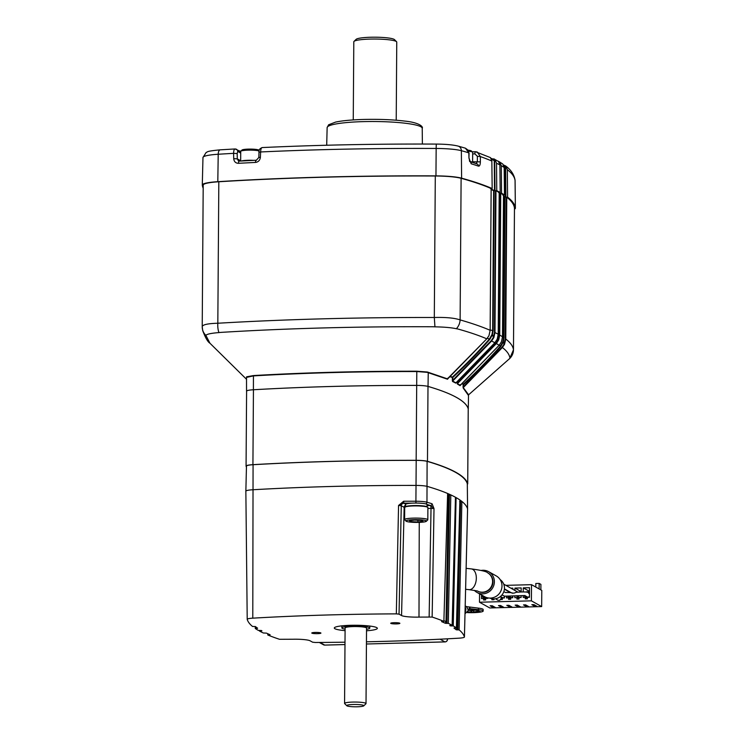 <?xml version="1.0" encoding="UTF-8"?>
<svg xmlns="http://www.w3.org/2000/svg" width="744" height="744" viewBox="0 0 744 744"><rect width="100%" height="100%" fill="white"/><g stroke="black" fill="none" stroke-linecap="round" stroke-linejoin="round"><path stroke-width="1.12" d="M320.794 632.93A4.576 0.623 -179.6 0 0 315.8 632.428A4.576 0.623 -179.6 0 0 311.773 633.014A4.576 0.623 -179.6 0 0 311.913 633.163A4.576 0.623 -179.6 0 0 316.898 633.665A4.576 0.623 -179.6 0 0 320.924 633.079A4.576 0.623 -179.6 0 0 320.794 632.93M399.742 623.184A4.576 0.623 -179.6 0 0 394.748 622.682A4.576 0.623 -179.6 0 0 390.721 623.267A4.576 0.623 -179.6 0 0 390.851 623.416A4.576 0.623 -179.6 0 0 395.845 623.918A4.576 0.623 -179.6 0 0 399.872 623.332A4.576 0.623 -179.6 0 0 399.742 623.184M366.522 630.782A21.52 2.92 -179.6 0 0 377.348 628.327A21.52 2.92 -179.6 0 0 376.724 627.62A21.52 2.92 -179.6 0 0 353.242 625.258A21.52 2.92 -179.6 0 0 334.298 628.02A21.52 2.92 -179.6 0 0 334.93 628.726A21.52 2.92 -179.6 0 0 345.086 630.633M467.306 483.879A11.588 1.572 -179.6 0 0 467.316 483.814A11.588 1.572 -179.6 0 0 467.306 483.758A415.989 56.46 -179.6 0 0 455.523 472.328A415.989 56.46 -179.6 0 0 427.103 461.345A11.588 1.572 -179.6 0 0 416.203 460.378A415.989 56.46 -179.6 0 0 253.072 464.712A11.588 1.572 -179.6 0 0 246.469 466.079A11.588 1.572 -179.6 0 0 246.478 466.144M245.864 491.254A12.025 1.637 0.4 0 1 245.855 491.198A12.025 1.637 0.4 0 1 252.7 489.766A416.435 56.516 0.4 0 1 416.008 485.423A12.025 1.637 0.4 0 1 427.326 486.427A416.435 56.516 0.4 0 1 455.784 497.429A416.435 56.516 0.4 0 1 467.576 508.868A12.025 1.637 0.4 0 1 467.585 508.933A12.025 1.637 0.4 0 1 467.585 508.943A12.025 1.637 0.4 0 1 467.576 509.008M449.767 625.471L449.795 625.555A411.404 55.837 0.4 0 1 449.999 625.667A411.404 55.837 0.4 0 1 450.204 625.788L450.632 625.351M345.002 642.193A414.176 56.209 0.4 0 1 315.317 642.481L312.601 642.193L310.099 640.798A14.406 1.953 -179.6 0 0 292.662 639.245L279.512 639.291A414.176 56.209 0.4 0 1 267.793 634.976L267.775 633.73M269.412 634.446L269.309 634.92L270.081 634.734A411.404 55.837 0.4 0 1 266.454 633.125L263.311 632.986A414.176 56.209 0.4 0 1 259.526 631.07L259.517 630.41M459.597 501.642L461.866 501.577L459.122 629.88A414.176 56.209 0.4 0 1 464.423 636.976A9.774 1.33 0.4 0 1 464.433 637.031A9.774 1.33 0.4 0 1 458.871 638.185A414.176 56.209 0.4 0 1 366.448 641.802M261.237 630.484L261.125 631.005L261.851 630.791A411.404 55.837 0.4 0 1 261.442 630.568L258.391 630.428A414.176 56.209 0.4 0 1 255.266 628.503L255.239 626.504M257.043 627.797L256.913 628.429L257.638 628.215A411.404 55.837 0.4 0 1 255.424 626.56L252.514 626.457A414.176 56.209 0.4 0 1 247.222 619.371A9.774 1.33 0.4 0 1 247.213 619.324A9.774 1.33 0.4 0 1 252.783 618.162A414.176 56.209 0.4 0 1 396.329 613.865L398.561 505.455L403.657 501.242L403.769 503.149L405.694 504.227M427.103 461.345L426.963 502.219A416.156 56.479 0.4 0 1 432.078 503.772L434.012 508.608L432.143 617.055A414.176 56.209 0.4 0 1 443.88 621.38L447.618 493.635L450.808 495.011L448.316 623.351A414.176 56.209 0.4 0 1 452.138 625.286L455.458 497.327L456.1 497.68L453.245 625.909A414.176 56.209 0.4 0 1 456.407 627.862L459.904 500.08L461.866 501.577M246.469 466.079L245.855 491.189A12.025 1.637 0.4 0 1 245.855 491.189L247.213 619.324M396.329 613.865L399.044 614.153L401.555 615.548A14.406 1.953 -179.6 0 0 418.993 617.101L432.143 617.055M432.078 503.772A1.721 1.553 107.5 0 1 430.497 505.529L434.012 508.608L431.027 508.385A2.576 0.614 88.5 0 0 430.423 505.529L430.497 505.529A414.436 56.246 -179.6 0 0 427.01 504.46M401.555 615.548L404.159 507.352L401.267 505.734L398.561 505.455L403.769 503.149A414.436 56.246 -179.6 0 1 412.195 503.139M459.122 629.88L457.588 629.898L456.9 628.141L458.685 544.562M454.156 627.945A2.576 2.502 -55.5 0 1 454.007 628.131L456.407 627.862M448.316 623.351L446.642 623.37L446.009 621.668L448.465 495.095L450.808 495.011M441.583 621.556L443.88 621.38M450.576 625.351L452.138 625.286M453.245 625.909L451.599 625.927L451.403 625.313M455.44 497.745L456.1 497.68M267.793 634.976L269.002 634.939L268.993 634.269M259.526 631.07L260.8 631.024L260.8 630.419M255.266 628.503L256.578 628.457L256.568 627.443M442.41 621.435L441.564 621.612A411.404 55.837 0.4 0 1 445.191 623.221A2.576 2.446 -64.9 0 0 445.833 621.547L445.321 623.267L446.642 623.37M454.007 628.131A411.404 55.837 0.4 0 1 456.221 629.787A2.576 2.52 -51 0 0 456.881 628.113L456.239 629.796L457.588 629.898M261.916 630.838L260.8 631.024M270.128 634.753L269.002 634.939M450.287 625.825L451.599 625.927M399.044 614.153L401.267 505.734A2.576 2.483 119.1 0 1 403.787 503.158M447.59 494.714L448.465 495.095M506.766 197.234L505.771 339.032C510.449 342.649 513.016 346.22 513.472 349.754L514.467 208.05A500.907 67.983 0.4 0 0 506.766 197.234L504.981 197.197L503.995 337.943L503.316 341.961L504.069 344.137L503.316 342.045L500.721 346.546A496.443 477.443 119.1 0 1 463.512 384.704L462.033 383.569M246.645 377.468L246.58 376.817L253.444 375.562C304.928 372.595 359.38 371.144 416.798 371.219L427.354 372.009L447.683 378.928L486.781 338.836L488.957 335.693L490.147 330.299L491.142 188.52A500.907 67.983 0.4 0 0 461.113 178.3A28.356 3.85 0.4 0 0 435.296 176.002A500.907 67.983 0.4 0 0 218.82 181.759A28.356 3.85 0.4 0 0 203.205 185.089A28.356 3.85 0.4 0 0 203.205 185.163M455.951 382.816L494.89 342.733L491.589 341.04L452.631 381.133L455.951 382.816L494.872 342.733L497.234 339.134L498.22 334.214L499.205 192.417A500.907 67.983 0.4 0 0 495.969 190.752L494.109 190.724L493.133 330.699L492.472 334.623L493.421 337.339L494.5 332.494L495.495 190.706M500.731 193.273L499.736 335.07L502.507 336.753L503.502 194.947A500.907 67.983 0.4 0 0 500.731 193.273L499.215 193.235M246.589 391.372A416.705 56.553 0.4 0 1 246.552 391.242A12.025 1.637 0.4 0 1 246.543 391.177A12.025 1.637 0.4 0 1 253.397 389.754A416.705 56.553 0.4 0 1 416.705 385.401A12.025 1.637 0.4 0 1 428.033 386.415A416.705 56.553 0.4 0 1 468.283 408.856A12.025 1.637 0.4 0 1 468.292 408.921A12.025 1.637 0.4 0 1 468.236 409.061M468.311 395.25L463.131 387.922L463.14 384.35L463.503 386.657L501.995 347.178L504.041 344.147L505.288 338.985L506.273 197.179M447.851 378.175L447.553 379.245L427.233 372.344L416.807 371.535C359.408 371.461 304.966 372.911 253.49 375.887L246.655 377.375L246.58 376.817M460.229 384.676L460.052 385.662L457.3 383.96L457.114 381.709M455.821 383.132L452.492 381.449L452.268 377.441L449.962 376.734M497.652 337.981L498.248 339.71L499.252 335.023L500.247 193.217M502.516 336.827L503.511 337.888L504.488 197.151A498.759 67.685 -179.6 0 0 503.502 196.416M490.175 329.89L492.649 330.652L493.625 190.678A498.759 67.685 -179.6 0 0 491.152 189.515M495.969 190.752L494.983 332.54L498.229 334.233L499.205 192.445M448.139 378.092L486.781 338.836C478.931 335.442 469.204 332.14 457.597 328.932L456.37 328.736C451.301 327.63 444.159 326.997 434.942 326.839L432.924 326.756C358.636 326.421 287.882 328.299 220.67 332.401L218.931 332.587C211.11 333.2 206.767 334.13 205.902 335.395A12.285 11.978 175.7 0 1 202.219 326.756C202.47 324.691 207.678 323.519 217.825 323.24C285.984 319.269 358.143 317.353 434.31 317.483C445.879 317.177 454.491 317.986 460.118 319.901C472.087 323.342 482.093 326.811 490.147 330.299L491.152 188.53M468.367 395.018L509.845 358.394A12.285 12.257 165.5 0 0 513.472 349.754L514.467 208.115M202.219 326.756L203.205 185.089M504.488 197.151L504.981 197.197M493.625 190.678L494.109 190.724M457.625 381.207L457.625 382.751L495.969 343.226L496.36 343.561L457.439 383.644L460.192 385.346L499.159 345.253L496.36 343.561L498.694 339.934L499.736 335.07L499.252 335.023M509.845 358.394L509.928 358.087C509.454 354.553 506.943 351.029 502.386 347.513L463.261 387.615L468.515 394.683L468.292 408.921M205.902 335.395L209.938 343.217L246.627 379.394M489.887 339.245A496.443 477.443 119.1 0 1 452.78 377.478L452.78 380.268L491.198 340.706L493.393 337.348L492.472 334.698L489.887 339.245L487.311 338.269M450.26 376.445L452.408 377.115A496.025 477.044 -60.9 0 0 489.487 338.92L491.989 334.53L492.649 330.652L493.133 330.699M462.266 383.346L463.14 384.35A496.025 477.044 -60.9 0 0 500.321 346.22L499.317 345.104M495.969 343.226L498.22 339.72L497.634 338.027M456.37 328.736A12.285 10.686 -65 0 0 460.118 319.901L461.113 178.3M434.942 326.839L434.31 317.483L435.296 176.002M218.931 332.587A12.285 5.589 -89 0 1 217.825 323.24L218.82 181.759M202.219 326.663L202.694 330.578C205.381 337.757 207.799 341.97 209.938 343.217M505.288 338.985L505.762 339.032L504.516 344.379L502.386 347.513L501.995 347.178M460.052 385.662L499.178 345.263L501.447 341.784L502.507 336.753L503.502 194.947M494.5 332.494L494.983 332.54L493.867 337.562L491.589 341.04L491.198 340.706M500.721 346.546L500.321 346.22L502.823 341.868L503.511 337.888L503.995 337.943M452.268 380.24L452.78 380.268L452.492 381.449M493.393 337.348L493.867 337.562L493.393 337.348M492.017 334.447L492.472 334.698L491.989 334.53M457.114 382.714L457.625 382.751L457.3 383.96M498.22 339.72L498.694 339.934L498.22 339.72M462.982 386.62L463.503 386.657L463.131 387.922M504.041 344.147L504.516 344.379L504.041 344.147M502.851 341.775L503.316 342.045L502.823 341.868M502.507 336.781L501.456 341.794L499.178 345.263M447.823 378.147L447.553 379.245M499.782 192.464L499.308 193.17A498.657 67.676 -179.6 0 0 499.215 193.115M494.695 160.025L495.002 190.697L496.769 190.678L496.527 163.206L495.123 159.783L493.923 160.304L495.095 159.746L491.049 158.342M476.104 163.745L477.35 161.606L477.369 156.305L480.382 156.584L477.239 152.008L475.435 151.73A2.576 0.614 88.5 0 1 475.528 151.748L490.473 157.616L491.849 161.048L492.165 188.548L490.529 188.623M495.002 190.697L494.528 190.659A498.657 67.676 -179.6 0 0 491.161 189.088M499.791 193.217L501.54 193.189L501.289 165.726L499.884 162.294L498.071 161.113M493.793 158.807L498.545 161.541L499.884 164.945L500.191 192.445L498.526 192.51M498.824 161.457L502.758 164.006L504.172 167.474L504.479 194.975L502.786 195.04M504.785 166.777L505.604 166.461L505.883 197.179L507.585 197.151L507.334 169.678L505.864 166.182L505.12 167.102A498.127 67.602 -179.6 0 0 504.032 166.303M505.883 197.179L505.39 197.123A498.657 67.676 -179.6 0 0 503.502 195.765M492.165 188.548A500.805 67.964 -179.6 0 0 461.606 178.169A28.244 3.832 -179.6 0 0 435.956 175.882A500.805 67.964 -179.6 0 0 217.806 181.685A28.244 3.832 -179.6 0 0 202.294 184.996A28.244 3.832 -179.6 0 0 202.294 185.061A500.805 67.964 -179.6 0 0 203.186 188.195M514.467 209.166A28.244 3.832 -179.6 0 0 515.378 208.199A28.244 3.832 -179.6 0 0 515.378 208.143A500.805 67.964 -179.6 0 0 507.585 197.151M504.479 194.975A500.805 67.964 -179.6 0 0 501.54 193.189M500.191 192.445A500.805 67.964 -179.6 0 0 496.769 190.678M491.849 161.048A500.321 67.899 -179.6 0 0 480.382 156.584L480.364 161.885C480.252 164.852 479.62 166.265 478.476 166.135A500.498 67.927 -179.6 0 0 471.194 163.782L468.953 158.184L468.813 152.836L465.437 148.196L458.137 146.094A5.152 4.557 105.4 0 1 461.364 150.697L461.606 178.169M262.307 147.619C261.367 147.498 260.8 148.94 260.623 151.962L260.391 157.282C259.972 160.313 258.335 162.034 255.48 162.434A500.498 67.927 -179.6 0 0 238.452 163.308C235.643 163.206 234.062 161.662 233.718 158.649L233.597 153.348C233.69 150.335 234.239 148.893 235.262 149.005A2.576 2.483 119.1 0 1 236.499 149.312L236.499 149.312A2.576 2.483 119.1 0 1 237.745 151.404L237.187 153.562L233.597 153.348A500.321 67.899 -179.6 0 0 218.215 154.25L217.806 181.685M240.703 153.896L240.684 153.041A2.576 2.483 119.1 0 0 239.438 150.939L235.011 148.958L220.215 149.832A5.152 2.306 86.5 0 0 218.215 154.25A27.761 3.767 -179.6 0 0 202.972 157.495A27.761 3.767 -179.6 0 0 202.972 157.57M504.469 166.461L505.836 166.154L503.446 164.889M499.717 162.499L499.233 162.48M494.946 159.979L493.356 159.997M477.369 156.305L474.895 153.878L472.673 153.934M237.187 153.562L237.299 158.863L238.406 160.881L239.373 161.104A2.576 1.051 86.9 0 0 238.452 163.308M465.437 148.196L468.162 150.186L468.813 152.836A500.321 67.899 -179.6 0 0 461.364 150.697A27.761 3.767 -179.6 0 0 436.161 148.456L435.956 175.882M469.055 152.948L468.953 158.184M469.994 161.653A2.576 2.325 107.1 0 1 471.194 163.782M469.185 158.295L469.603 161.485L476.913 163.857A2.576 2.362 108.8 0 1 478.476 166.135M472.617 161.736L480.364 161.885M472.254 151.813L475.435 151.73A2.576 0.614 88.5 0 0 474.895 153.878M240.656 160.741L237.299 158.863L233.718 158.649M239.531 161.123A2.576 1.051 86.9 0 0 239.373 161.104L256.327 160.23A2.576 0.967 87.2 0 0 255.48 162.434M256.466 160.258A2.576 0.967 87.2 0 0 256.327 160.23L258.754 157.551L260.391 157.282M258.828 157.635L258.996 152.222L260.623 151.962A500.321 67.899 -179.6 0 1 436.161 148.456L436.263 144.085C445.703 144.15 452.994 144.82 458.137 146.094M259.07 152.315L258.996 152.222C258.363 150.381 259.396 148.837 262.083 147.572C318.079 144.978 376.139 143.815 436.263 144.085L436.272 144.131M396.217 120.221L396.757 42.101A21.483 2.911 -179.6 0 0 396.561 41.701L394.45 39.599A19.335 2.623 -179.6 0 0 394.06 39.33A19.335 2.623 -179.6 0 0 374.297 37.2A19.335 2.623 -179.6 0 0 356.144 39.33L354.005 41.404A21.483 2.911 -179.6 0 0 353.8 41.804L353.251 119.914M396.561 41.701A21.483 2.911 -179.6 0 0 396.134 41.404A21.483 2.911 -179.6 0 0 374.167 39.032A21.483 2.911 -179.6 0 0 354.005 41.404M259.2 150.493L258.866 150.158A8.51 1.153 -179.6 0 0 258.698 150.037A8.51 1.153 -179.6 0 0 250.003 149.098A8.51 1.153 -179.6 0 0 242.014 150.037L240.814 151.199A9.709 1.321 -179.6 0 0 240.721 151.385L240.656 161.03M259.126 150.92A9.709 1.321 -179.6 0 0 248.868 150.139A9.709 1.321 -179.6 0 0 240.814 151.199M469.92 161.532A9.709 1.321 -179.6 0 1 472.607 162.434L472.682 152.334A9.709 1.321 -179.6 0 0 472.598 152.157A9.709 1.321 -179.6 0 0 468.72 151.246M472.598 152.157L471.408 150.976A8.51 1.153 -179.6 0 0 468.171 150.195M467.325 484.232A12.025 1.637 -179.6 0 0 467.716 483.823A12.025 1.637 -179.6 0 0 467.706 483.758A416.389 56.507 -179.6 0 0 427.474 461.327A12.025 1.637 -179.6 0 0 416.156 460.322A416.389 56.507 -179.6 0 0 252.923 464.665A12.025 1.637 -179.6 0 0 246.069 466.088A12.025 1.637 -179.6 0 0 246.078 466.153A416.389 56.507 -179.6 0 0 246.441 467.186M246.608 391.242A12.025 1.637 0.4 0 1 246.599 391.177A12.025 1.637 0.4 0 1 253.444 389.754A416.389 56.507 0.4 0 1 416.677 385.411A12.025 1.637 0.4 0 1 427.995 386.415A416.389 56.507 0.4 0 1 468.227 408.847A12.025 1.637 0.4 0 1 468.236 408.912A12.025 1.637 0.4 0 1 468.227 408.977M345.095 629.145A13.959 1.897 0.4 0 1 342.268 628.364A13.959 1.897 0.4 0 1 341.868 627.908A13.959 1.897 0.4 0 1 354.153 626.113A13.959 1.897 0.4 0 1 369.377 627.638A13.959 1.897 0.4 0 1 369.787 628.103A13.959 1.897 0.4 0 1 366.541 629.294M346.788 705.731L344.677 703.629A10.723 1.451 0.4 0 1 344.574 703.433A10.723 1.451 0.4 0 1 354.014 702.057A10.723 1.451 0.4 0 1 365.704 703.229A10.723 1.451 0.4 0 1 366.02 703.582A10.723 1.451 0.4 0 1 365.918 703.778L363.769 705.851A8.575 1.163 0.4 0 1 355.725 706.8A8.575 1.163 0.4 0 1 346.964 705.861A8.575 1.163 0.4 0 1 346.788 705.731A8.575 1.163 0.4 0 1 353.67 704.484A8.575 1.163 0.4 0 1 363.602 705.414A8.575 1.163 0.4 0 1 363.769 705.851M344.574 703.433L345.104 627.927A10.723 1.451 0.4 0 1 354.535 626.55A10.723 1.451 0.4 0 1 366.234 627.722A10.723 1.451 0.4 0 1 366.541 628.076L366.02 703.582M512.309 593.247C509.538 591.647 512.56 593.814 514.783 592.866L516.271 592.271C525.376 591.61 529.533 591.973 528.733 593.368L529.477 593.786M482.763 592.401A10.435 10.044 -60.9 0 0 487.915 572.945L487.534 572.731A10.435 10.044 119.1 0 1 492.584 581.576A10.435 10.044 119.1 0 1 477.657 591.127L477.75 591.182A10.435 10.044 -60.9 0 0 482.763 592.401M474.374 590.373A11.904 11.448 -60.9 0 0 477.044 592.457L484.642 596.697A11.904 11.448 -60.9 0 0 501.586 589.025A11.904 11.448 -60.9 0 0 496.229 575.912L488.631 571.671A11.904 11.448 -60.9 0 0 481.173 570.453M477.044 592.457A11.904 11.448 -60.9 0 0 493.979 584.784A11.904 11.448 -60.9 0 0 488.631 571.671M489.877 598.092A10.621 10.211 -60.9 0 0 500.173 579.632M465.195 605.886L466.553 606.639L468.404 610.35A7.347 0.995 -179.6 0 0 470.98 610.415L470.971 611.949L471.808 612.424L474.309 612.349L473.472 611.884A7.347 0.995 -179.6 0 0 477.071 611.438L480.447 611.596L477.788 611.112A7.347 0.995 -179.6 0 0 477.834 611.001A7.347 0.995 -179.6 0 0 476.597 610.443L479.127 610.126L474.812 610.173A7.347 0.995 -179.6 0 0 470.003 609.959L468.739 609.494M467.362 612.6A12.676 1.721 -179.6 0 0 483.163 611.038A12.676 1.721 -179.6 0 0 482.791 610.629A12.676 1.721 -179.6 0 0 478.392 609.662L469.92 608.685L469.724 607.039L466.553 606.639M483.163 611.038L483.172 609.513A12.676 1.721 -179.6 0 0 482.8 609.094A12.676 1.721 -179.6 0 0 478.401 608.127L469.724 607.039L468.404 610.35L465 613.781M465.028 612.935L465.939 609.634L465.186 606.574M467.892 611.866A7.347 0.995 -179.6 0 0 470.971 611.949M476.597 609.959L476.597 610.443M470.98 610.415L473.472 610.843M473.472 611.884L473.482 610.35A7.347 0.995 -179.6 0 0 476.597 610.015M469.92 608.685L469.929 607.151M477.081 610.554L477.071 611.438M469.715 608.573L468.906 609.094M471.817 610.889L471.808 612.424M527.366 598.567L525.283 597.404L525.273 598.883L527.356 598.827L527.366 597.348L529.458 597.293L529.523 587.704L523.264 587.872L523.237 591.824M525.283 597.404L523.199 597.46L523.209 595.591M519.024 598.781L516.941 597.627L516.931 599.106L519.014 599.05L519.024 597.572L521.116 597.516L521.126 595.758M521.153 591.964L521.181 587.927L514.922 588.095L514.904 590.466M516.941 597.627L514.857 597.683L514.867 596.121M510.682 599.004L508.598 597.851L508.589 599.329L510.672 599.273L510.682 597.795L512.774 597.739L512.783 596.26M512.83 589.294L512.839 588.151L510.905 588.206M508.598 597.851L506.515 597.906L506.524 596.437M500.777 599.534L502.33 599.497L502.339 598.018L504.432 597.962L504.441 596.149M493.951 598.892A3.264 3.143 -60.9 0 0 493.997 598.892L493.988 599.711L491.905 599.766L491.914 598.715M490.491 598.334L489.831 598.092M505.874 585.351L531.504 584.672L541.781 590.401L541.669 606.583L489.784 607.96L479.499 602.231L479.564 593.861M479.499 602.231L531.393 600.845L531.504 584.672M485.655 599.673L483.572 598.511L483.563 599.99L485.646 599.934L485.655 598.455L487.748 598.399L487.748 597.86M483.572 598.511L481.489 598.567L481.517 594.949M502.339 599.227L501.168 598.576M493.997 599.45L492.928 598.855M490.129 605.783L493.216 607.504L495.299 607.448L492.212 605.737L490.129 605.783M498.471 605.57L501.558 607.29L503.642 607.234L500.554 605.514L498.471 605.57M506.813 605.346L509.9 607.067L511.984 607.011L508.896 605.291L506.813 605.346M515.155 605.123L518.243 606.844L520.326 606.788L517.238 605.067L515.155 605.123M523.497 604.9L526.585 606.62L528.668 606.565L525.58 604.844L523.497 604.9M531.839 604.677L534.927 606.397L537.01 606.341L533.922 604.621L531.839 604.677M531.393 600.845L541.669 606.583M493.216 607.504L493.216 606.295M501.558 607.29L501.558 606.072M509.9 607.067L509.9 605.849M518.243 606.844L518.243 605.625M526.585 606.62L526.585 605.402M534.927 606.397L534.927 605.188M540.869 589.899L540.907 584.384L539.158 583.408L539.121 588.923M539.158 583.408L535.82 583.501L535.801 587.072M521.153 591.573L514.922 588.095M529.495 591.35L523.264 587.872M529.486 593.238A2.418 2.325 -60.9 0 0 527.859 592.382L529.226 593.154A2.418 2.325 119.1 0 1 529.43 593.173M529.458 596.26A2.576 2.483 119.1 0 1 525.069 595.544M524.371 595.535A3.264 3.143 -60.9 0 0 527.366 598.009M529.142 592.066L529.486 592.261A3.106 2.985 -60.9 0 0 527.924 591.703L527.859 592.382M526.334 591.917A3.106 2.985 119.1 0 1 527.077 591.731L527.115 592.131M527.877 592.178L527.077 591.731M521.116 597.106A2.576 2.483 119.1 0 1 517.638 596.325M516.782 596.028A3.264 3.143 -60.9 0 0 519.024 598.139M520.791 591.991A3.106 2.985 -60.9 0 0 520.251 591.908L520.242 592.038M518.596 592.14A3.106 2.985 119.1 0 1 519.405 591.936L519.424 592.094M512.774 596.707A2.576 2.483 119.1 0 1 508.58 596.483M507.836 596.483A3.264 3.143 -60.9 0 0 510.682 598.446M509.696 592.336A3.106 2.985 119.1 0 1 510.272 592.187M504.432 596.921A2.576 2.483 119.1 0 1 501.196 597.692A2.576 2.483 119.1 0 1 501.177 597.674M502.312 599.097L501.177 598.464A3.264 3.143 -60.9 0 0 502.339 598.669M487.385 597.776A2.576 2.483 119.1 0 1 483.442 596.902M482.624 596.39A3.264 3.143 -60.9 0 0 485.655 599.115M427.037 506.683L427.056 504.59A10.742 1.46 -179.6 0 0 426.74 504.237A10.742 1.46 -179.6 0 0 415.022 503.065A10.742 1.46 -179.6 0 0 405.573 504.441L405.564 506.534M413.748 519.665A10.221 1.386 0.4 0 1 426.321 521.293A10.221 1.386 0.4 0 1 418.649 522.39A10.221 1.386 0.4 0 1 406.066 521.153A10.221 1.386 0.4 0 1 413.748 519.665M406.066 521.153L404.717 519.805A11.597 1.572 0.4 0 1 404.606 519.591A11.597 1.572 0.4 0 1 413.432 518.122A11.597 1.572 0.4 0 1 427.809 519.749A11.597 1.572 0.4 0 1 427.698 519.963L426.321 521.293M421.299 520.4L414.51 520.084L409.405 520.716L411.097 521.665L417.896 521.972L422.992 521.349L421.299 520.4M417.905 520.242L417.896 521.972M411.107 520.502L411.097 521.665M464.423 636.976L467.576 508.868L467.306 483.758M253.072 464.712L252.783 618.162M403.657 501.242A416.156 56.479 0.4 0 1 415.905 501.242L416.203 460.378M404.69 507.575A12.499 1.693 0.4 0 1 404.159 507.352A2.576 2.483 119.1 0 1 405.573 505.064M418.993 617.101L419.253 522.372M429.149 616.832L431.027 508.385L427.884 508.468M460.592 501.689L457.858 629.898M449.432 495.132L446.949 623.379M451.934 625.295L451.915 625.927M443.908 620.663A412.055 55.921 0.4 0 1 445.833 621.547M456.407 627.741A412.055 55.921 0.4 0 1 456.881 628.113M427.047 505.622L430.423 505.529M415.952 503.056L415.905 501.242A11.755 1.59 0.4 0 1 426.963 502.219A1.721 1.534 106.2 0 1 425.81 503.902M446.633 638.864L447.442 639.31L447.451 638.817M445.098 641.877A2.576 0.614 -91.5 0 1 445.005 641.914L366.439 643.997L444.921 641.886L440.095 639.198M320.004 642.453L324.719 645.085L344.993 644.546M447.442 639.31A2.576 2.483 119.1 0 1 444.921 641.886A2.576 0.614 -91.5 0 0 445.005 641.914A2.576 2.576 0 0 0 447.516 639.394L447.442 639.31M447.432 639.477L447.525 638.817M324.896 645.076A2.576 0.614 -91.5 0 1 324.812 645.104A2.576 0.614 -91.5 0 1 324.719 645.085A2.576 2.483 -60.9 0 1 323.482 644.778A2.576 2.576 0 0 0 324.812 645.104L344.993 644.574M468.515 394.683L468.283 408.856M253.444 375.562L253.397 389.754M416.798 371.219L416.156 460.322M428.246 372.233L428.033 386.415M498.22 334.242L497.234 339.125L494.89 342.733M490.175 330.317L488.957 335.683L486.809 338.846M246.543 391.177L246.515 377.069M363.305 121.625A47.542 6.454 -179.6 0 0 327.137 127.624L328.597 124.787L335.544 122.1C342.305 120.668 351.745 119.784 363.853 119.44C379.226 119.087 392.953 119.645 405.015 121.114C419.579 122.602 423.364 126.871 422.22 128.284A47.542 6.454 -179.6 0 0 363.305 121.625M499.308 193.17L499.308 192.482M494.528 190.659L494.258 160.63A498.127 67.602 -179.6 0 0 491.551 159.356M505.39 197.123L505.111 167.102L503.976 166.098M515.081 180.745A27.761 3.767 -179.6 0 0 515.09 180.699A27.761 3.767 -179.6 0 0 515.081 180.643L515.378 208.143M505.399 165.773C510.821 169.623 514.039 174.403 515.053 180.122A5.152 5.106 173.5 0 1 515.081 180.643A500.321 67.899 -179.6 0 0 507.334 169.678M504.172 167.474A500.321 67.899 -179.6 0 0 501.289 165.726M499.884 164.945A500.321 67.899 -179.6 0 0 496.527 163.206M494.258 160.63L491.449 159.104M240.712 153.05A3.776 0.512 0.4 0 1 240.684 153.041L237.745 151.404M253.667 160.36A9.709 1.321 -179.6 0 0 241.465 160.992M468.227 408.847L467.706 483.758M253.444 389.754L252.923 464.665M427.995 386.415L427.474 461.327M466.125 568.351L471.278 568.9A10.435 6.091 96.1 0 1 476.327 578.181A10.435 6.091 96.1 0 1 469.073 589.657L477.369 590.969M478.392 609.662L478.401 608.127M404.606 519.591L404.69 507.417A11.597 1.572 0.4 0 1 413.515 505.948A11.597 1.572 0.4 0 1 427.893 507.575L426.628 506.543L413.608 505.576A11.169 1.516 0.4 0 1 427.465 507.148M405.127 506.99A11.169 1.516 0.4 0 1 413.599 505.585C400.384 506.599 406.605 506.831 404.69 507.417M464.433 637.031L467.585 508.943L467.316 483.814M319.316 642.463L323.482 644.778M509.603 358.729L513.481 349.81M460.22 385.336L460.22 384.667M422.22 128.284L422.387 144.048M515.053 180.122L515.378 208.199M220.215 149.832C205.325 151.265 208.004 151.943 206.144 152.474L202.972 157.495L202.294 184.996M327.137 127.624L326.7 145.238M239.336 150.893L240.879 151.144M468.236 408.912L467.716 483.823M246.599 391.177L246.069 466.088M369.787 628.103L369.805 626.048M341.868 627.908L341.877 625.853M504.423 588.876L511.193 592.717M519.805 597.525L517.089 596.018M510.979 592.587L505.567 592.54L503.828 591.657M527.98 597.255L524.743 595.535L504.599 596.177L501.958 594.968M503.716 584.133L517.973 592.178M509.287 596.465L511.379 597.674M504.395 589.136L510.207 592.633M471.278 568.9C481.191 570.239 486.604 571.513 487.534 572.731M481.796 595.107L482.233 596.018L486.362 598.343M465.605 589.294L469.073 589.657M495.495 598.753L498.061 600.315L499.773 600.306L501.186 598.418L500.898 596.084M503 597.906L501.047 596.827M527.338 598.427L525.887 597.618M519.024 598.278L518.215 597.823M510.654 598.874L509.203 598.064M493.969 599.32L493.179 598.874M485.627 599.534L484.177 598.734M427.809 519.749L427.893 507.575"/></g></svg>
